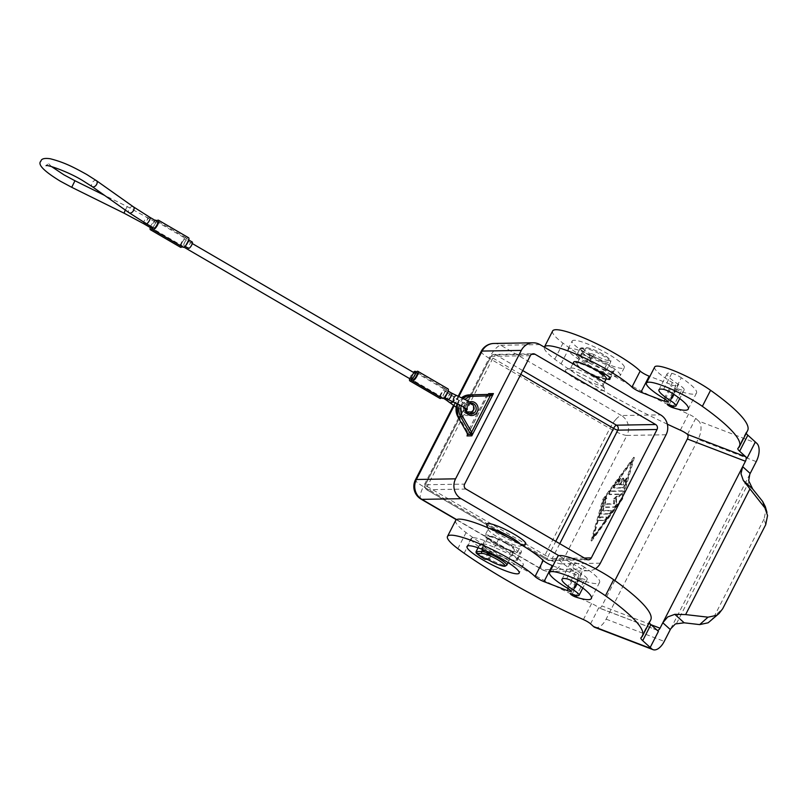 <?xml version="1.0" encoding="UTF-8"?>
<svg xmlns="http://www.w3.org/2000/svg" width="808" height="808" viewBox="0 0 808 808"><rect width="100%" height="100%" fill="white"/><g stroke="black" fill="none" stroke-linecap="round" stroke-linejoin="round"><path stroke-width="0.61" stroke-dasharray="4.04 3.03" d="M416.958 372.912A3.656 1.101 -59.8 0 0 413.848 376.094A3.656 1.101 -59.8 0 0 414.433 372.953A3.656 1.101 -59.8 0 0 411.322 376.134A3.656 1.101 -59.8 0 0 410.747 379.275M157.53 221.776A3.656 1.101 -59.8 0 0 154.429 224.967A3.656 1.101 -59.8 0 0 155.005 221.826A3.656 1.101 -59.8 0 0 151.894 225.008A3.656 1.101 -59.8 0 0 151.318 228.149M444.016 393.668A3.656 1.101 120.2 0 1 447.127 390.486A3.656 1.101 120.2 0 1 446.541 393.627A3.656 1.101 120.2 0 1 443.441 396.809A3.656 1.101 120.2 0 1 444.016 393.668A3.656 1.101 120.2 0 1 440.916 396.849A3.656 1.101 120.2 0 1 441.491 393.708A3.656 1.101 120.2 0 1 444.592 390.527A3.656 1.101 120.2 0 1 444.016 393.668M415.696 372.175A5.494 1.646 120.2 0 1 415.686 372.508L445.854 390.082A5.494 1.646 -59.8 0 0 445.521 388.941A5.494 1.646 -59.8 0 0 445.218 388.87A5.494 1.646 -59.8 0 0 441.087 393.284A5.494 1.646 -59.8 0 0 439.986 398.435M441.572 397.839A5.494 1.646 -59.8 0 0 442.178 397.253L412.019 379.679M448.046 388.901A5.494 1.646 -59.8 0 0 447.743 388.83A5.494 1.646 -59.8 0 0 445.854 390.082M182.063 242.582A3.656 1.101 120.2 0 1 185.173 239.4A3.656 1.101 120.2 0 1 184.588 242.541A3.656 1.101 120.2 0 1 187.698 239.35A3.656 1.101 120.2 0 1 187.123 242.491A3.656 1.101 120.2 0 1 184.012 245.683A3.656 1.101 120.2 0 1 184.588 242.541A3.656 1.101 120.2 0 1 181.487 245.723A3.656 1.101 120.2 0 1 182.063 242.582M192.223 241.986A3.656 1.101 -59.8 0 0 189.112 245.178A3.656 1.101 -59.8 0 0 188.537 248.319M156.267 221.049A5.494 1.646 120.2 0 1 156.257 221.372L186.426 238.946A5.494 1.646 -59.8 0 0 186.093 237.815A5.494 1.646 -59.8 0 0 185.79 237.744A5.494 1.646 -59.8 0 0 181.659 242.158A5.494 1.646 -59.8 0 0 180.568 247.298M182.143 246.713A5.494 1.646 -59.8 0 0 182.749 246.127L152.591 228.553M188.618 237.774A5.494 1.646 -59.8 0 0 188.314 237.703A5.494 1.646 -59.8 0 0 186.426 238.946M150.258 227.533A5.494 1.646 120.2 0 1 155.055 220.342M152.702 227.442A3.656 1.101 -59.8 0 0 154.429 224.967A3.656 1.101 -59.8 0 0 153.843 228.108M182.749 246.127A5.494 1.646 -59.8 0 0 183.093 247.258M412.131 378.568A3.656 1.101 -59.8 0 0 413.848 376.094A3.656 1.101 -59.8 0 0 413.272 379.235M409.686 378.659A5.494 1.646 120.2 0 1 413.373 372.337M442.178 397.253A5.494 1.646 -59.8 0 0 442.521 398.394M663.56 389.375L671.771 373.326A29.28 4.989 -152.9 0 0 667.155 373.761A29.28 4.989 -152.9 0 0 678.528 384.477A14.635 2.495 27.1 0 1 684.214 389.83A14.635 2.495 27.1 0 1 677.326 388.658A3.656 0.626 -152.9 0 0 675.599 388.365A3.656 0.626 -152.9 0 0 677.053 389.729A3.656 0.626 -152.9 0 0 680.397 391.405A3.656 0.626 -152.9 0 0 680.922 391.597A47.581 8.11 -152.9 0 0 696.496 393.011A47.581 8.11 -152.9 0 0 681.316 377.75L673.104 393.809M605.636 369.862A16.099 2.747 27.1 0 1 596.88 366.721A16.099 2.747 27.1 0 1 588.567 362.439L590.638 358.904A15.372 2.626 27.1 0 1 582.255 351.803L580.447 355.338L576.538 355.53A21.957 3.747 -152.9 0 0 585.931 362.105L588.567 362.439A16.099 2.747 27.1 0 1 579.75 355.348A16.099 2.747 27.1 0 1 579.79 355.005A16.099 2.747 27.1 0 1 591.375 357.964L606.485 364.782A7.322 1.252 27.1 0 1 614.272 370.064L613.979 371.205A7.322 1.252 27.1 0 1 613.969 371.246A7.322 1.252 27.1 0 1 612.676 371.337L605.636 369.862L601.526 377.881A16.099 2.747 27.1 0 1 592.779 374.74A16.099 2.747 27.1 0 1 575.69 363.034A16.099 2.747 27.1 0 1 587.264 365.994L594.89 369.438M654.672 367.014A36.602 6.242 -152.9 0 0 663.934 377.094A36.602 6.242 -152.9 0 0 672.387 382.578A7.322 1.252 27.1 0 1 675.932 385.699A7.322 1.252 27.1 0 1 672.408 385.083L649.854 376.437M552.621 330.977A51.237 8.737 -152.9 0 0 556.308 337.572A51.237 8.737 -152.9 0 0 562.984 343.168A109.797 18.725 -152.9 0 0 569.297 347.763A146.399 24.967 -152.9 0 0 688.537 414.11A7.322 1.252 27.1 0 1 695.698 418.362L698.698 421.079L756.813 443.339M667.347 424.19A146.399 24.967 27.1 0 1 561.085 363.822A109.797 18.725 27.1 0 1 554.763 359.227A51.237 8.737 27.1 0 1 548.097 353.621A51.237 8.737 27.1 0 1 544.34 347.167M671.771 373.326A7.322 1.252 27.1 0 1 676.266 374.952A7.322 1.252 27.1 0 1 681.316 377.75M614.878 580.588L601.91 605.929A3.656 1.929 -69 0 1 600.314 607.798A3.656 1.929 -69 0 1 599.102 607.99A3.656 1.929 -69 0 1 598.768 607.778A7.322 1.252 -152.9 0 0 591.607 603.515A146.399 24.967 27.1 0 1 472.367 537.179A109.797 18.725 27.1 0 1 466.054 532.583A51.237 8.737 27.1 0 1 459.378 526.988A51.237 8.737 27.1 0 1 455.692 520.392M552.925 565.852L575.478 574.498A7.322 1.252 -152.9 0 0 579.003 575.114A7.322 1.252 -152.9 0 0 575.458 571.993A36.602 6.242 27.1 0 1 567.004 566.509A36.602 6.242 27.1 0 1 557.742 556.429M499.96 556.136A16.099 2.747 27.1 0 1 491.638 551.854A16.099 2.747 27.1 0 1 482.82 544.764A16.099 2.747 27.1 0 1 482.861 544.42A16.099 2.747 27.1 0 1 494.446 547.38L509.555 554.197A7.322 1.252 27.1 0 1 517.342 559.479L517.049 560.621A7.322 1.252 27.1 0 1 517.039 560.661A7.322 1.252 27.1 0 1 515.746 560.752L508.707 559.277A16.099 2.747 27.1 0 1 499.96 556.136M498.556 539.35A16.099 2.747 -152.9 0 0 486.971 536.391A16.099 2.747 -152.9 0 0 504.061 548.107A16.099 2.747 -152.9 0 0 512.807 551.248L519.857 552.722A7.322 1.252 -152.9 0 0 521.14 552.642A7.322 1.252 -152.9 0 0 521.16 552.591L521.443 551.45A7.322 1.252 -152.9 0 0 513.656 546.178L498.556 539.35L494.446 547.38M566.63 578.791L574.852 562.742A29.28 4.989 -152.9 0 0 570.226 563.176A29.28 4.989 -152.9 0 0 581.598 573.892A14.635 2.495 27.1 0 1 587.285 579.245A14.635 2.495 27.1 0 1 580.396 578.074A3.656 0.626 -152.9 0 0 578.669 577.781A3.656 0.626 -152.9 0 0 580.124 579.144A3.656 0.626 -152.9 0 0 583.467 580.821A3.656 0.626 -152.9 0 0 583.992 581.013A47.581 8.11 -152.9 0 0 599.566 582.427A47.581 8.11 -152.9 0 0 584.386 567.165L576.175 583.225M574.852 562.742A7.322 1.252 27.1 0 1 579.336 564.368A7.322 1.252 27.1 0 1 584.386 567.165M765.721 524.675L764.095 518.989L765.923 509.868L765.348 506.717M594.89 627.382A14.635 7.696 111 0 0 599.718 626.634A14.635 7.696 111 0 0 606.121 619.15L698.122 439.36A14.635 7.696 111 0 0 701.011 428.695A14.635 7.696 111 0 0 698.698 421.079M520.463 544.289A18.301 3.121 27.1 0 1 520.887 545.642A18.301 3.121 27.1 0 1 520.392 546.006A18.301 3.121 27.1 0 1 498.273 537.411A18.301 3.121 27.1 0 1 488.305 529.583A18.301 3.121 27.1 0 1 488.305 528.977A18.301 3.121 27.1 0 1 489.648 528.523M525.19 544.531A21.957 3.747 27.1 0 1 498.657 534.229A21.957 3.747 27.1 0 1 486.689 524.826M485.012 535.391A18.301 3.121 -152.9 0 1 506.172 542.794A18.301 3.121 27.1 0 1 507.626 543.622A18.301 3.121 27.1 0 1 517.595 552.066A18.301 3.121 27.1 0 1 517.474 552.228A18.301 3.121 -152.9 0 1 494.991 543.835A18.301 3.121 -152.9 0 1 485.012 535.391L488.305 528.977M521.332 565.812A29.28 4.989 -152.9 0 0 523.261 565.095A29.28 4.989 -152.9 0 0 503.465 549.42A29.28 4.989 -152.9 0 0 473.064 537.694A29.28 4.989 -152.9 0 0 471.135 538.421A29.28 4.989 -152.9 0 0 490.931 554.096A29.28 4.989 -152.9 0 0 521.332 565.812M481.709 548.289A15.372 2.626 -152.9 0 0 490.082 555.379L491.89 551.844L489.002 551.521A21.957 3.747 -152.9 0 1 479.619 544.945L483.517 544.754L481.709 548.289L483.325 548.258L482.679 549.521M489.88 551.884L486.426 558.621L488.446 558.591L490.092 555.379L490.921 555.712A14.635 2.495 27.1 0 1 490.335 555.369A14.635 2.495 27.1 0 1 482.356 548.622A14.635 2.495 27.1 0 1 483.325 548.258M506.364 543.643A14.635 2.495 27.1 0 1 514.342 550.4A14.635 2.495 27.1 0 1 496.253 543.814A14.635 2.495 27.1 0 1 488.274 537.057A14.635 2.495 27.1 0 1 506.364 543.643M486.426 558.621L484.83 559.197L485.547 558.257L486.426 558.621M580.417 376.892A18.301 3.121 27.1 0 1 570.448 368.448A18.301 3.121 27.1 0 1 570.933 368.094A18.301 3.121 27.1 0 1 593.052 376.68A18.301 3.121 27.1 0 1 603.031 384.517A18.301 3.121 27.1 0 1 603.031 385.123A18.301 3.121 27.1 0 1 580.417 376.892M592.678 379.871A21.957 3.747 -152.9 0 0 566.135 369.569A21.957 3.747 -152.9 0 0 577.508 380.124A21.957 3.747 -152.9 0 0 604.647 389.274A21.957 3.747 -152.9 0 0 592.678 379.871M606.313 378.7A18.301 3.121 27.1 0 1 606.192 378.861A18.301 3.121 27.1 0 1 583.699 370.478A18.301 3.121 27.1 0 1 573.731 362.034M569.994 348.278A29.28 4.989 -152.9 0 0 568.064 349.006A29.28 4.989 -152.9 0 0 587.86 364.681A29.28 4.989 -152.9 0 0 618.261 376.397A29.28 4.989 -152.9 0 0 620.19 375.68A29.28 4.989 -152.9 0 0 600.395 360.004A29.28 4.989 -152.9 0 0 569.994 348.278M574.104 340.259A29.28 4.989 -152.9 0 0 572.175 340.976A29.28 4.989 -152.9 0 0 591.971 356.651A29.28 4.989 -152.9 0 0 622.372 368.377A29.28 4.989 -152.9 0 0 624.301 367.65A29.28 4.989 -152.9 0 0 604.505 351.975A29.28 4.989 -152.9 0 0 574.104 340.259M583.871 351.783L585.517 348.571A14.635 2.495 27.1 0 1 602.637 355.51A14.635 2.495 27.1 0 1 610.616 362.267A14.635 2.495 27.1 0 1 593.102 356.015L591.466 359.227A14.635 2.495 27.1 0 1 590.88 358.893A14.635 2.495 27.1 0 1 582.901 352.136A14.635 2.495 27.1 0 1 583.871 351.783L582.255 351.803M584.972 370.448A14.635 2.495 27.1 0 1 576.993 363.701A14.635 2.495 27.1 0 1 595.072 370.286A14.635 2.495 27.1 0 1 603.051 377.033A14.635 2.495 27.1 0 1 584.972 370.448M591.466 359.227L590.638 358.904L592.274 355.692A1.464 1.374 89 0 0 591.729 353.702L594.213 354.692A13.181 2.252 -152.9 0 0 609.202 360.641A13.181 2.252 -152.9 0 0 602.788 354.237A13.181 2.252 -152.9 0 0 587.376 347.985A1.464 1.374 89 0 0 585.517 348.571L579.972 348.662L581.952 348.076A20.493 3.495 -152.9 0 0 589.971 353.732L591.729 353.702M594.213 354.692L593.102 356.015L590.254 355.722L589.971 353.732L589.375 355.358A21.957 3.747 27.1 0 1 579.992 348.783L581.952 348.076L580.831 347.965L587.376 347.985M467.499 435.108L488.325 394.415L486.406 395.92L468.963 396.344A13.181 12.362 89 0 0 458.409 403.192A13.181 12.362 89 0 0 458.722 416.362L467.822 432.25L467.802 434.411M486.881 394.445A1.464 0.505 -91.4 0 0 486.537 394.88A1.464 0.505 -91.4 0 0 486.406 395.92L467.075 432.866M467.973 433.341A1.464 0.838 -20.3 0 0 467.62 433.916M488.325 394.415A1.464 1.071 -91.5 0 0 487.325 395.536M580.447 355.338A15.372 2.626 -152.9 0 0 588.82 362.428M746.218 433.33A18.523 3.161 27.1 0 1 746.067 432.391A18.523 3.161 27.1 0 1 746.249 432.179A146.399 24.967 -152.9 0 0 747.622 430.583M755.339 441.986L747.107 458.035M606.232 378.871L601.526 377.881M479.619 544.945L476.013 552.47M622.524 487.648L613.787 487.8A1.828 0.545 120.2 0 1 613.686 487.769A1.828 0.545 120.2 0 1 614.464 485.396L619.211 478.952A1.828 0.545 120.2 0 1 620.271 478.164A1.828 0.545 120.2 0 1 619.484 480.538L616.514 484.568L619.17 484.517L621.635 479.71A1.828 0.545 120.2 0 1 623.18 478.114A1.828 0.545 120.2 0 1 622.897 479.689L620.433 484.497L623.079 484.457L624.22 480.457A1.828 0.545 120.2 0 1 625.129 478.73A1.828 0.545 120.2 0 1 626.099 478.063A1.828 0.545 120.2 0 1 626.139 478.831L624.311 485.234A1.828 0.545 120.2 0 1 622.524 487.648L623.13 488.002A1.828 0.545 -59.8 0 0 624.907 485.588L626.735 479.184A1.828 0.545 -59.8 0 0 626.705 478.417A1.828 0.545 -59.8 0 0 625.735 479.083A1.828 0.545 -59.8 0 0 624.826 480.81L623.685 484.81L621.029 484.851L623.493 480.033A1.828 0.545 -59.8 0 0 623.786 478.467A1.828 0.545 -59.8 0 0 622.231 480.053L619.766 484.871L617.12 484.921L620.09 480.891A1.828 0.545 -59.8 0 0 620.867 478.518A1.828 0.545 -59.8 0 0 619.817 479.306L615.07 485.749A1.828 0.545 -59.8 0 0 614.282 488.123A1.828 0.545 -59.8 0 0 614.383 488.143L623.13 488.002M617.12 484.921L616.514 484.568M619.766 484.871L619.17 484.517M621.029 484.851L620.433 484.497M623.685 484.81L623.079 484.457M605.01 520.453A1.828 0.545 -59.8 0 0 606.384 518.978A1.828 0.545 -59.8 0 0 606.747 517.261A1.828 0.545 -59.8 0 0 606.646 517.241L600.97 517.332A1.828 0.545 -59.8 0 0 599.587 518.807A1.828 0.545 -59.8 0 0 599.223 520.524A1.828 0.545 -59.8 0 0 599.324 520.544L605.01 520.453L598.718 520.19A1.828 0.545 120.2 0 1 598.617 520.17A1.828 0.545 120.2 0 1 598.991 518.453A1.828 0.545 120.2 0 1 600.364 516.989L606.05 516.888A1.828 0.545 120.2 0 1 606.151 516.908A1.828 0.545 120.2 0 1 605.778 518.625A1.828 0.545 120.2 0 1 604.404 520.1M592.688 537.482L603.657 499.102L632.119 460.439L621.15 498.809L592.688 537.482L593.294 537.835L604.263 499.455L603.657 499.102M604.263 499.455L632.725 460.782L632.119 460.439M632.725 460.782L621.756 499.162L621.15 498.809M621.756 499.162L593.294 537.835M591.052 540.693L602.93 499.122L633.765 457.227L621.877 498.799L591.052 540.693L591.648 541.047L622.483 499.152L634.361 457.57L603.536 499.465L591.648 541.047M603.536 499.465L602.93 499.122M634.361 457.57L633.765 457.227M622.483 499.152L621.877 498.799M609.151 513.656L600.546 513.797A1.828 0.545 120.2 0 1 600.445 513.777A1.828 0.545 120.2 0 1 600.415 513.009L604.162 499.889A1.828 0.545 120.2 0 1 605.071 498.162A1.828 0.545 120.2 0 1 606.04 497.496A1.828 0.545 120.2 0 1 606.071 498.273L602.556 510.585L610.787 510.444A1.828 0.545 120.2 0 1 610.888 510.464A1.828 0.545 120.2 0 1 610.525 512.181A1.828 0.545 120.2 0 1 609.151 513.656L609.747 514.009A1.828 0.545 -59.8 0 0 611.131 512.535A1.828 0.545 -59.8 0 0 611.494 510.818A1.828 0.545 -59.8 0 0 611.393 510.797L603.162 510.929L606.677 498.617A1.828 0.545 -59.8 0 0 606.636 497.849A1.828 0.545 -59.8 0 0 605.677 498.516A1.828 0.545 -59.8 0 0 604.758 500.243L601.011 513.353A1.828 0.545 -59.8 0 0 601.051 514.13A1.828 0.545 -59.8 0 0 601.152 514.151L609.747 514.009M603.162 510.929L602.556 510.585M613.666 498.94L618.746 494.082L609.04 494.244A1.828 0.545 120.2 0 1 608.939 494.213A1.828 0.545 120.2 0 1 609.303 492.506A1.828 0.545 120.2 0 1 610.686 491.032L622.342 490.83A1.828 0.545 120.2 0 1 622.443 490.86A1.828 0.545 120.2 0 1 622.322 492.072A1.828 0.545 120.2 0 1 621.231 493.728L615.827 498.9L615.989 503.97A1.828 0.545 120.2 0 1 615.302 505.768A1.828 0.545 120.2 0 1 614.13 506.889L605.455 507.03A1.828 0.545 120.2 0 1 605.354 507.01A1.828 0.545 120.2 0 1 605.717 505.293A1.828 0.545 120.2 0 1 607.101 503.818L613.817 503.707L613.666 498.94L614.272 499.283L614.423 504.061L607.707 504.172A1.828 0.545 -59.8 0 0 606.323 505.646A1.828 0.545 -59.8 0 0 605.96 507.363A1.828 0.545 -59.8 0 0 606.061 507.384L614.736 507.242A1.828 0.545 -59.8 0 0 615.898 506.121A1.828 0.545 -59.8 0 0 616.585 504.323L616.423 499.253L621.827 494.082A1.828 0.545 -59.8 0 0 622.928 492.425A1.828 0.545 -59.8 0 0 623.049 491.214A1.828 0.545 -59.8 0 0 622.948 491.183L611.282 491.385A1.828 0.545 -59.8 0 0 609.909 492.85A1.828 0.545 -59.8 0 0 609.545 494.567A1.828 0.545 -59.8 0 0 609.646 494.597L619.352 494.425L614.272 499.283M619.352 494.425L618.746 494.082M616.423 499.253L615.827 498.9M614.423 504.061L613.817 503.707M595.395 568.701A14.635 13.736 -91 0 1 588.547 570.791A14.635 13.736 -91 0 1 581.73 568.994L558.884 555.682M658.409 631.401L656.894 630.038A3.656 1.929 111 0 0 656.995 630.119M650.692 619.999A146.399 24.967 27.1 0 1 649.319 621.594A18.523 3.161 -152.9 0 0 649.137 621.807A18.523 3.161 -152.9 0 0 649.289 622.746M650.177 647.45L658.389 631.391M764.095 518.989L714.373 616.15L722.705 608.727M710.687 620.948L714.373 616.15M491.89 551.844A15.372 2.626 27.1 0 1 483.517 544.754M451.652 393.122A3.656 1.101 -59.8 0 0 448.541 396.304A3.656 1.101 120.2 0 1 446.824 398.778M456.904 395.647A3.656 2.091 -69.8 0 1 457.298 400.495A3.656 2.091 -69.8 0 1 454.379 402.515M448.157 401.344L448.198 401.394A3.656 3.404 143.3 0 1 447.925 397.758A3.656 3.404 143.3 0 1 454.025 396.97A3.656 3.404 143.3 0 1 453.015 401.97M445.44 399.485A3.656 1.101 120.2 0 1 446.016 396.344A3.656 1.101 120.2 0 1 449.117 393.163A3.656 1.101 120.2 0 1 448.541 396.304A3.656 1.101 -59.8 0 0 447.965 399.445M143.773 223.755A3.656 1.101 120.2 0 1 144.359 220.614A3.656 1.101 120.2 0 1 147.46 217.433A3.656 1.101 120.2 0 1 146.884 220.574A3.656 1.101 -59.8 0 0 146.309 223.715M124.048 213.171L127.29 206.606L125.26 210.04M96.475 180.689A3.656 2.323 -54.7 0 0 92.041 183.022A3.656 2.323 -54.7 0 0 92.243 186.658M71.72 187.304L74.962 180.75M133.371 206.808A3.656 2.323 -54.7 0 0 128.937 209.141A3.656 2.323 -54.7 0 0 129.139 212.777M149.985 217.392A3.656 1.101 -59.8 0 0 146.884 220.574A3.656 1.101 120.2 0 1 145.167 223.048M680.922 391.597L673.508 406.071M664.176 398.637L672.387 382.578M554.763 359.227L562.984 343.168M583.992 581.013L576.579 595.486M606.121 619.15L664.237 641.411M651.086 624.756L601.91 605.929M421.099 499.162A14.635 4.393 120.2 0 1 420.251 495.658A14.635 4.393 120.2 0 1 423.412 486.598L544.077 556.894A14.635 4.393 -59.8 0 0 540.905 565.943A14.635 4.393 -59.8 0 0 541.764 569.458A14.635 4.393 -59.8 0 0 542.562 569.65L456.601 519.574M481.154 351.43A14.635 2.495 -152.9 0 0 482.073 353.187A14.635 2.495 -152.9 0 0 489.123 358.186L423.412 486.598A14.635 2.495 27.1 0 1 416.362 481.608A14.635 2.495 27.1 0 1 415.433 479.841M615.918 419.372A14.635 4.393 -59.8 0 0 609.788 428.472L489.123 358.186A14.635 4.393 120.2 0 1 495.254 349.076A14.635 4.393 120.2 0 1 500.758 345.258L621.413 415.544A14.635 4.393 -59.8 0 0 615.918 419.372M554.086 561.843A14.635 2.495 27.1 0 1 544.077 556.894L609.788 428.472A14.635 2.495 -152.9 0 0 619.807 433.421A14.635 2.495 -152.9 0 0 626.907 435.421L561.196 563.832A14.635 2.495 27.1 0 1 554.086 561.843M559.762 543.693L552.147 558.56A3.656 0.626 27.1 0 1 550.369 558.065A3.656 0.626 27.1 0 1 547.864 556.833L555.783 541.37M520.786 374.356L492.92 358.116A3.656 1.101 120.2 0 1 494.446 355.843A3.656 1.101 120.2 0 1 495.829 354.884L522.726 370.559M530.341 355.682L491.163 356.338A3.656 0.626 -152.9 0 0 490.921 356.429A3.656 0.626 -152.9 0 0 491.153 356.873A3.656 0.626 -152.9 0 0 492.92 358.116L427.2 486.537A3.656 0.626 27.1 0 1 425.442 485.285A3.656 0.626 27.1 0 1 425.21 484.851A3.656 0.626 27.1 0 1 425.452 484.76L491.163 356.338A3.656 3.434 -91 0 1 495.829 354.884L531.603 354.288M465.994 489.062L426.826 489.729A3.656 1.101 120.2 0 1 426.624 489.678A3.656 1.101 120.2 0 1 426.412 488.8A3.656 1.101 120.2 0 1 427.2 486.537L547.864 556.833A3.656 1.101 -59.8 0 0 547.077 559.096A3.656 1.101 -59.8 0 0 547.289 559.974A3.656 1.101 -59.8 0 0 547.491 560.015L426.826 489.729A3.656 3.434 -91 0 1 425.452 484.76L464.62 484.103M487.264 559.348L487.194 559.348A1.464 1.374 89 0 0 488.446 558.591L489.274 558.914A14.635 2.495 -152.9 0 0 506.788 565.166M490.921 555.712L488.951 560.096M476.114 551.632L476.164 551.682A21.957 3.747 -152.9 0 0 485.547 558.257L489.002 551.521M576.528 355.409L579.992 348.783L576.538 355.53M585.931 362.105L589.375 355.358L590.254 355.722L586.8 362.469M472.922 410.989A5.494 5.151 89 0 0 468.175 403.142A5.494 5.151 89 0 0 463.741 405.99A5.494 5.151 89 0 0 469.761 413.888L471.145 414.07A5.494 5.151 -91 0 1 466.519 405.949A5.494 5.151 -91 0 1 470.761 403.101M462.035 405.303A6.959 6.525 -91 0 1 470.882 402.536A6.959 6.525 -91 0 1 473.498 411.979A6.959 6.525 -91 0 1 464.64 414.736A6.959 6.525 -91 0 1 462.035 405.303M469.307 402.041A6.959 6.525 89 0 0 465.044 407.989M469.428 394.87A1.464 0.505 -91.4 0 0 469.084 395.304A1.464 0.505 -91.4 0 0 468.963 396.344M457.166 403.657A14.635 13.736 -91 0 1 457.712 402.475A14.635 13.736 -91 0 1 461.661 397.677M457.974 416.979L458.722 416.362M461.206 405.677A13.181 12.362 -91 0 1 462.206 403.121A13.181 12.362 -91 0 1 465.024 399.415M463.388 398.536A14.635 13.736 89 0 0 460.489 402.435A14.635 13.736 89 0 0 459.53 404.788M488.244 394.415L467.67 434.633M454.015 405.99L458.904 396.435M478.073 547.804L479.599 544.824M614.383 488.143L613.787 487.8M615.07 485.749L614.464 485.396M619.817 479.306L619.211 478.952M620.09 480.891L619.484 480.538M622.231 480.053L621.635 479.71M623.493 480.033L622.897 479.689M624.826 480.81L624.22 480.457M626.735 479.184L626.139 478.831M624.907 485.588L624.311 485.234M606.646 517.241L606.05 516.888M599.324 520.544L598.718 520.19M600.97 517.332L600.364 516.989M601.152 514.151L600.546 513.797M601.011 513.353L600.415 513.009M604.758 500.243L604.162 499.889M606.677 498.617L606.071 498.273M611.393 510.797L610.787 510.444M609.646 494.597L609.04 494.244M611.282 491.385L610.686 491.032M622.948 491.183L622.342 490.83M621.827 494.082L621.231 493.728M616.585 504.323L615.989 503.97M614.736 507.242L614.13 506.889M606.061 507.384L605.455 507.03M607.707 504.172L607.101 503.818M666.085 434.765L626.907 435.421A14.635 13.736 -91 0 0 621.413 415.544L660.59 414.888M600.364 563.176L561.196 563.832A14.635 13.736 -91 0 1 549.379 571.448A14.635 13.736 -91 0 1 542.562 569.65L581.73 568.994M584.366 558.025L552.147 558.56A3.656 3.434 -91 0 1 547.491 560.015L586.659 559.358M493.93 343.461A14.635 13.736 -91 0 1 500.758 345.258L539.926 344.592M590.557 623.827L598.768 607.778L656.894 630.038M756.237 461.62L698.122 439.36M670.721 628.786L749.794 474.266M676.569 623.423L748.945 481.992M576.66 583.548L581.598 573.892M572.175 594.133L580.396 578.074M517.049 560.621L521.16 552.591M515.746 560.752L519.857 552.722M517.342 559.479L521.443 551.45M509.555 554.197L513.656 546.178M508.707 559.277L512.807 551.248M575.478 574.498L568.226 588.668M575.458 571.993L567.246 588.052M649.319 621.594L641.097 637.653M591.607 603.515L583.396 619.574M472.367 537.179L464.156 553.227M466.054 532.583L457.833 548.642M673.589 394.132L678.528 384.477M665.156 399.253L672.408 385.083M561.085 363.822L569.297 347.763M680.326 430.159L688.537 414.11M687.487 434.411L695.698 418.362M738.027 448.238L746.249 432.179M614.272 370.064L610.161 378.094M609.858 379.275L613.969 371.246L609.878 379.225M606.485 364.782L602.374 372.811M591.375 357.964L587.264 365.994M612.676 371.337L609.656 377.235M669.105 404.717L677.326 388.658M467.014 411.878L456.116 407.212M467.125 406.666L469.63 404.949C466.994 404.424 463.327 402.849 458.661 400.233L444.592 390.527M155.005 221.826L127.29 206.606L104.535 195.364M51.56 166.599L47.611 162.681L47.42 164.478L46.076 165.68M447.127 390.486L448.188 391.102M445.521 388.941L416.292 371.922M192.294 243.541L185.173 239.4M187.698 239.35L188.759 239.976M186.093 237.815L156.873 220.796M184.012 245.683L185.072 246.299M183.961 247.167L181.487 245.723M443.39 398.294L440.916 396.849M443.441 396.809L444.501 397.425M482.861 544.42L486.971 536.391M520.392 546.006L522.332 545.41M517.595 552.066L520.887 545.642M523.261 565.095L519.16 573.125M508.101 562.6L514.342 550.4M570.933 368.094L566.135 369.569M572.842 363.772L570.448 368.448M568.064 349.006L572.175 340.976M576.478 355.419L579.932 348.682L581.215 347.905L586.699 347.814C588.456 347.47 597.607 350.955 602.869 354.257C614.332 361.772 610.03 360.924 610.616 362.267L604.647 373.922M582.901 352.136L576.993 363.701M472.7 411.302C474.326 407.141 472.821 404.414 468.175 403.142L470.953 403.091L466.62 405.909L465.984 408.666M457.096 403.626L461.631 397.667M603.051 377.033L603.909 375.366M624.301 367.65L620.19 375.68M603.031 385.123L604.515 382.224M604.647 389.274L603.031 384.517M479.548 544.834L478.043 547.784M482.356 548.622L488.274 537.057M471.135 538.421L467.024 546.44M488.305 529.583L487.648 527.664M614.282 488.123L613.686 487.769M620.867 478.518L620.271 478.164M623.786 478.467L623.18 478.114M626.705 478.417L626.099 478.063M606.747 517.261L606.151 516.908M599.223 520.524L598.617 520.17M601.051 514.13L600.445 513.777M606.636 497.849L606.04 497.496M611.494 510.818L610.888 510.464M609.545 494.567L608.939 494.213M623.049 491.214L622.443 490.86M605.96 507.363L605.354 507.01M588.365 559.813L549.188 560.469A3.656 3.656 0 0 1 547.289 559.974L426.624 489.678A3.656 3.656 0 0 1 425.21 484.851L490.921 356.429A3.656 3.656 0 0 1 494.122 354.439L533.29 353.783M458.257 396.162L453.419 405.616M456.358 519.706L541.764 569.458A14.635 14.635 0 0 0 549.379 571.448L588.547 570.791M657.227 630.24L599.102 607.99M570.226 563.176L562.014 579.225M599.566 582.427L591.355 598.476M578.669 577.781L570.458 593.84M587.285 579.245L582.82 587.971M517.039 560.661L521.14 552.642M579.003 575.114L570.781 591.163M649.137 621.807L640.926 637.855M667.155 373.761L658.944 389.81M746.067 432.391L737.856 448.44M675.932 385.699L667.711 401.748M579.79 355.005L575.69 363.034M675.599 388.365L667.388 404.424M684.214 389.83L679.75 398.556M696.496 393.011L688.285 409.06"/><path stroke-width="1.21" d="M412.343 375.215A3.656 1.101 120.2 0 1 415.453 372.034A3.656 1.101 120.2 0 1 414.868 375.175A3.656 1.101 120.2 0 1 411.767 378.356A3.656 1.101 120.2 0 1 412.343 375.215M411.767 378.356L413.272 379.235A3.656 1.101 -59.8 0 0 416.383 376.053A3.656 1.101 -59.8 0 0 416.958 372.912L415.453 372.034M156.954 224.927A3.656 1.101 -59.8 0 0 157.53 221.776L149.985 217.392A3.656 1.101 -59.8 0 1 149.409 220.534A3.656 1.101 -59.8 0 1 146.309 223.715L153.843 228.108A3.656 1.101 -59.8 0 0 156.954 224.927M413.373 372.337A5.494 1.646 120.2 0 1 415.049 371.296A5.494 1.646 120.2 0 1 415.352 371.377A5.494 1.646 120.2 0 1 415.696 372.175M415.898 372.296A5.494 1.646 120.2 0 1 417.574 371.256A5.494 1.646 120.2 0 1 417.877 371.326A5.494 1.646 120.2 0 1 416.787 376.478A5.494 1.646 120.2 0 1 412.656 380.891A5.494 1.646 120.2 0 1 412.353 380.821A5.494 1.646 120.2 0 1 412.019 379.679A5.494 1.646 120.2 0 1 410.121 380.932A5.494 1.646 120.2 0 1 409.828 380.861L439.986 398.435A5.494 1.646 -59.8 0 0 440.289 398.506A5.494 1.646 -59.8 0 0 441.572 397.839M412.353 380.821L442.521 398.394A5.494 1.646 -59.8 0 0 442.814 398.465A5.494 1.646 -59.8 0 0 446.945 394.051A5.494 1.646 -59.8 0 0 448.046 388.901L417.877 371.326M185.072 246.299L188.537 248.319A3.656 1.101 -59.8 0 0 191.648 245.127A3.656 1.101 -59.8 0 0 192.223 241.986L188.759 239.976M155.055 220.342A5.494 1.646 120.2 0 1 155.621 220.17A5.494 1.646 120.2 0 1 155.924 220.241A5.494 1.646 120.2 0 1 156.267 221.049M156.469 221.16A5.494 1.646 120.2 0 1 158.156 220.129A5.494 1.646 120.2 0 1 158.449 220.2A5.494 1.646 120.2 0 1 157.358 225.341A5.494 1.646 120.2 0 1 153.227 229.755A5.494 1.646 120.2 0 1 152.924 229.684A5.494 1.646 120.2 0 1 152.591 228.553A5.494 1.646 120.2 0 1 150.692 229.805A5.494 1.646 120.2 0 1 150.399 229.724L180.568 247.298A5.494 1.646 -59.8 0 0 180.861 247.379A5.494 1.646 -59.8 0 0 182.143 246.713M152.924 229.684L183.093 247.258A5.494 1.646 -59.8 0 0 183.386 247.329A5.494 1.646 -59.8 0 0 187.517 242.915A5.494 1.646 -59.8 0 0 188.618 237.774L158.449 220.2M150.399 229.724A5.494 1.646 120.2 0 1 150.258 227.533M145.167 223.048A3.656 1.101 120.2 0 1 143.773 223.755L151.318 228.149A3.656 1.101 -59.8 0 0 152.702 227.442M183.961 247.167L410.747 379.275A3.656 1.101 -59.8 0 0 412.131 378.568M409.828 380.861A5.494 1.646 120.2 0 1 409.686 378.659M672.7 407.646A3.656 0.626 27.1 0 1 672.175 407.464A3.656 0.626 27.1 0 1 668.842 405.778A3.656 0.626 27.1 0 1 667.388 404.424A3.656 0.626 27.1 0 1 669.105 404.717A14.635 2.495 -152.9 0 0 675.993 405.889A14.635 2.495 -152.9 0 0 670.317 400.526A29.28 4.989 27.1 0 1 658.944 389.81A29.28 4.989 27.1 0 1 663.56 389.375A7.322 1.252 -152.9 0 1 668.054 391.001A7.322 1.252 -152.9 0 1 673.104 393.809A47.581 8.11 27.1 0 1 688.285 409.06A47.581 8.11 27.1 0 1 672.7 407.646L673.508 406.071M544.34 347.167A51.237 8.737 27.1 0 1 544.41 347.026A51.237 8.737 27.1 0 1 582.578 357.045A51.237 8.737 27.1 0 1 631.947 387.113A7.322 1.252 -152.9 0 0 640.936 392.223L664.196 401.132A7.322 1.252 -152.9 0 0 667.711 401.748A7.322 1.252 -152.9 0 0 664.176 398.637A36.602 6.242 27.1 0 1 655.722 393.142A36.602 6.242 27.1 0 1 646.461 383.073A36.602 6.242 27.1 0 1 667.984 387.719A36.602 6.242 27.1 0 1 702.364 406.343A146.399 24.967 27.1 0 1 739.411 446.632A146.399 24.967 27.1 0 1 738.027 448.238A18.523 3.161 -152.9 0 0 737.856 448.44A18.523 3.161 -152.9 0 0 739.633 451.238L747.127 458.045L755.339 441.986L747.844 435.189A18.523 3.161 27.1 0 1 746.218 433.33M535.027 576.528A51.237 8.737 -152.9 0 0 485.659 546.46A51.237 8.737 -152.9 0 0 447.481 536.441A51.237 8.737 -152.9 0 0 451.167 543.037A51.237 8.737 -152.9 0 0 457.833 548.642A109.797 18.725 -152.9 0 0 464.156 553.227A146.399 24.967 -152.9 0 0 583.396 619.574A7.322 1.252 27.1 0 1 590.557 623.827L593.557 626.553A14.635 7.696 111 0 0 594.89 627.382L653.005 649.642A14.635 7.696 -69 0 1 651.672 648.804L642.703 640.653A18.523 3.161 27.1 0 1 640.926 637.855A18.523 3.161 27.1 0 1 641.097 637.653A146.399 24.967 -152.9 0 0 642.481 636.048A146.399 24.967 -152.9 0 0 605.434 595.759A36.602 6.242 -152.9 0 0 571.054 577.134A36.602 6.242 -152.9 0 0 549.531 572.488A36.602 6.242 -152.9 0 0 558.793 582.558A36.602 6.242 -152.9 0 0 567.246 588.052A7.322 1.252 27.1 0 1 570.781 591.163A7.322 1.252 27.1 0 1 567.266 590.547L544.006 581.639A7.322 1.252 27.1 0 1 535.027 576.528L543.239 560.479A7.322 1.252 -152.9 0 0 552.228 565.59L552.925 565.852M447.481 536.441L455.692 520.392A51.237 8.737 27.1 0 1 493.87 530.412A51.237 8.737 27.1 0 1 543.239 560.479M549.531 572.488L557.742 556.429A36.602 6.242 27.1 0 1 579.265 561.075A36.602 6.242 27.1 0 1 613.646 579.71A146.399 24.967 27.1 0 1 650.692 619.999L642.481 636.048M575.771 597.062A3.656 0.626 27.1 0 1 575.256 596.88A3.656 0.626 27.1 0 1 571.913 595.193A3.656 0.626 27.1 0 1 570.458 593.84A3.656 0.626 27.1 0 1 572.175 594.133A14.635 2.495 -152.9 0 0 579.063 595.304A14.635 2.495 -152.9 0 0 573.387 589.941A29.28 4.989 27.1 0 1 562.014 579.225A29.28 4.989 27.1 0 1 566.63 578.791A7.322 1.252 -152.9 0 1 571.125 580.417A7.322 1.252 -152.9 0 1 576.175 583.225A47.581 8.11 27.1 0 1 591.355 598.476A47.581 8.11 27.1 0 1 575.771 597.062L576.579 595.486M766.974 512.403L765.348 506.717L762.681 501.495L767.55 515.544L765.721 524.675L722.705 608.727L719.019 613.525L716.464 615.373L708.01 617.181L699.678 624.604L684.174 622.806L674.821 614.322L667.691 616.969L662.812 622.756L742.683 466.671L740.986 473.72L743.32 480.477L752.662 488.961L748.673 480.689L749.794 474.266A14.635 12.201 132.2 0 1 750.178 473.468L742.683 466.671L745.461 461.247A3.656 1.929 111 0 0 746.188 458.57A3.656 1.929 111 0 0 745.602 456.671L747.127 458.045M656.995 630.119A3.656 1.929 111 0 0 657.227 630.24A3.656 1.929 111 0 0 658.429 630.058A3.656 1.929 111 0 0 660.035 628.19L662.812 622.756L670.307 629.553A14.635 12.201 132.2 0 1 670.721 628.786L675.377 623.938L684.174 622.806M699.678 624.604L708.131 622.796L719.019 613.525M670.307 629.553L664.237 641.411A14.635 7.696 -69 0 1 657.833 648.895A14.635 7.696 -69 0 1 653.005 649.642M755.339 441.996L756.813 443.339A14.635 7.696 -69 0 1 759.126 450.945A14.635 7.696 -69 0 1 756.237 461.62L750.178 473.468M745.602 456.671L687.487 434.411A3.656 1.929 -69 0 1 688.062 436.32A3.656 1.929 -69 0 1 687.345 438.986L614.878 580.588M489.648 528.523A18.301 3.121 27.1 0 1 510.909 537.199A18.301 3.121 27.1 0 1 520.463 544.289M487.648 527.664L486.689 524.826A21.957 3.747 27.1 0 1 513.817 533.967A21.957 3.747 27.1 0 1 525.19 544.531L522.332 545.41M468.963 545.723A29.28 4.989 27.1 0 1 499.364 557.449A29.28 4.989 27.1 0 1 519.16 573.125A29.28 4.989 27.1 0 1 517.221 573.842A29.28 4.989 27.1 0 1 486.83 562.115A29.28 4.989 27.1 0 1 467.024 546.44A29.28 4.989 27.1 0 1 468.963 545.723M489.062 560.156L486.588 559.166A1.464 1.374 89 0 0 487.184 559.348L489.002 560.146C493.88 563.065 501.95 566.489 504.97 566.267L506.788 565.166A14.635 2.495 -152.9 0 0 498.809 558.409A14.635 2.495 -152.9 0 0 481.679 551.47L476.144 551.561L476.074 552.672L476.811 553.551L482.235 553.46A13.181 2.252 27.1 0 1 497.647 559.702A13.181 2.252 27.1 0 1 504.061 566.105A13.181 2.252 27.1 0 1 489.062 560.156L488.951 560.096M572.842 363.772L573.731 362.034A18.301 3.121 27.1 0 1 594.89 369.438A18.301 3.121 27.1 0 1 596.344 370.256A18.301 3.121 27.1 0 1 606.313 378.7L604.515 382.224M467.802 434.411L467.004 435.926L467.842 434.451L470.892 434.401L471.801 435.845L471.609 432.189L462.509 416.302A13.181 12.362 -91 0 1 461.206 405.677M459.53 404.788A14.635 13.736 89 0 0 460.833 417.069L469.933 432.957L471.609 432.189L490.204 395.859L493.425 393.587L491.385 394.365L472.215 394.829A1.464 0.505 88.6 0 1 472.579 395.243A1.464 0.505 88.6 0 1 472.751 396.284L490.204 395.859A1.464 0.505 -91.4 0 0 490.032 394.819A1.464 0.505 -91.4 0 0 489.658 394.405M461.661 397.677A14.635 13.736 -91 0 1 469.438 394.87L488.335 394.415L488.628 393.668L488.325 394.415A1.464 1.071 -91.5 0 0 488.325 394.415L491.385 394.365L491.254 395.466M469.933 432.957L470.892 434.401L471.902 433.28M467.075 432.866L458.055 417.11A14.635 13.736 -91 0 1 457.166 403.657M467.62 433.916A1.464 0.838 -20.3 0 0 467.64 434.189A1.464 0.838 -20.3 0 0 467.842 434.451L467.155 432.997M467.499 435.108L467.054 432.967L457.974 416.979M558.884 555.682L461.065 498.698A14.635 13.736 -91 0 1 455.571 478.831L521.291 350.409A14.635 13.736 -91 0 1 533.108 342.804A14.635 13.736 -91 0 1 539.926 344.592L660.59 414.888A14.635 13.736 -91 0 1 666.085 434.765L600.364 563.176A14.635 13.736 -91 0 1 595.395 568.701M649.854 376.437L649.157 376.174A7.322 1.252 27.1 0 1 640.168 371.064A51.237 8.737 -152.9 0 0 590.8 340.996A51.237 8.737 -152.9 0 0 552.621 330.977L544.41 347.026M739.411 446.632L747.622 430.583A146.399 24.967 -152.9 0 0 710.575 390.294A36.602 6.242 -152.9 0 0 676.195 371.66A36.602 6.242 -152.9 0 0 654.672 367.014L646.461 383.073M687.487 434.411A7.322 1.252 -152.9 0 0 680.326 430.159A146.399 24.967 27.1 0 1 667.347 424.19M594.89 369.438L602.374 372.811A7.322 1.252 27.1 0 1 610.161 378.094L609.878 379.225A7.322 1.252 27.1 0 1 609.858 379.275A7.322 1.252 27.1 0 1 608.565 379.356L606.232 378.871M484.881 559.237L484.83 559.197A20.493 3.495 27.1 0 1 476.811 553.551L476.164 551.682M487.264 559.348L484.851 559.237L476.811 553.551M534.997 354.227L655.662 424.523A3.656 3.434 -91 0 1 657.035 429.492L591.315 557.904A3.656 3.434 -91 0 1 586.659 559.358L465.994 489.062A3.656 3.434 -91 0 1 464.62 484.103L530.341 355.682A3.656 3.434 -91 0 1 534.997 354.227L531.603 354.288M649.289 622.746A18.523 3.161 -152.9 0 0 650.915 624.604L658.409 631.401L650.198 647.46M752.662 488.961L762.681 501.495M764.307 507.182L743.32 480.477M674.821 614.322L685.628 614.585L708.01 617.181M444.501 397.425L447.965 399.445A3.656 1.101 -59.8 0 0 451.066 396.263A3.656 1.101 -59.8 0 0 451.652 393.122L456.904 395.647A3.656 2.091 -69.8 0 0 453.985 397.657A3.656 2.091 -69.8 0 0 454.379 402.515L462.56 406.434L467.196 409.707L467.125 406.666M453.015 401.97A3.656 3.404 143.3 0 1 448.198 401.394M46.076 165.68C46.167 164.216 68.013 171.458 83.012 180.78L92.243 186.658A3.656 2.323 -54.7 0 0 96.677 184.325A3.656 2.323 -54.7 0 0 96.475 180.689L133.371 206.808L149.985 217.392M104.535 195.364L74.962 180.75L71.72 187.304L60.277 181.164C43.773 171.064 37.32 164.388 40.905 161.146C41.39 158.732 44.501 157.934 50.227 158.752C65.256 162.57 74.78 167.933 86.698 174.457L96.475 180.689M146.309 223.715L129.139 212.777A3.656 2.323 -54.7 0 0 133.572 210.444A3.656 2.323 -54.7 0 0 133.371 206.808M446.824 398.778A3.656 1.101 120.2 0 1 445.44 399.485L443.39 398.294M125.26 210.04L124.048 213.171L71.72 187.304M613.646 579.71L605.434 595.759M687.345 438.986L745.461 461.247M660.035 628.19L651.086 624.756M555.783 541.37L613.585 428.412A3.656 0.626 -152.9 0 0 616.08 429.644A3.656 0.626 -152.9 0 0 617.857 430.149L559.762 543.693M522.726 370.559L616.484 425.18A3.656 1.101 -59.8 0 0 615.11 426.139A3.656 1.101 -59.8 0 0 613.585 428.412L520.786 374.356M476.094 551.591L478.073 547.804M482.679 549.521L481.679 551.47A1.464 1.374 89 0 0 482.235 553.46M472.781 411.131L469.751 413.888A5.494 5.151 89 0 0 472.922 410.989M470.953 403.091L470.761 403.101A5.494 5.151 -91 0 1 475.569 411.221A5.494 5.151 -91 0 1 471.145 414.07L467.984 412.939L466.519 411.019L465.984 408.666M465.044 407.989A6.959 6.525 89 0 0 477.286 411.908A6.959 6.525 89 0 0 469.307 402.041M461.631 397.667L469.438 394.87A1.464 0.505 -91.4 0 0 469.428 394.87L472.215 394.829A14.635 13.736 89 0 0 463.388 398.536M457.096 403.626L457.954 417.079L462.509 416.302M465.024 399.415A13.181 12.362 -91 0 1 472.751 396.284M467.67 434.633L467.004 435.926L471.801 435.845L493.425 393.587L488.628 393.668L488.244 394.415M455.571 478.831L416.403 479.487L454.015 405.99M458.904 396.435L482.113 351.066A14.635 2.495 -152.9 0 0 481.154 351.43L458.257 396.162M521.291 350.409L482.113 351.066A14.635 13.736 -91 0 1 493.93 343.461A14.635 14.635 0 0 0 481.154 351.43M486.588 559.166L484.83 559.197M651.672 648.804L593.557 626.553M655.662 424.523L616.484 425.18A3.656 3.434 -91 0 1 617.857 430.149L657.035 429.492M591.315 557.904L584.366 558.025M453.419 405.616L415.433 479.841A14.635 2.495 27.1 0 1 416.403 479.487A14.635 13.736 -91 0 0 421.897 499.354A14.635 4.393 120.2 0 1 421.099 499.162L456.358 519.706M456.601 519.574L421.897 499.354L461.065 498.698M749.844 489.082L685.628 614.585M573.387 589.941L576.66 583.548M568.226 588.668L567.266 590.547M650.915 624.604L642.703 640.653M544.006 581.639L552.228 565.59M739.633 451.238L747.844 435.189M670.317 400.526L673.589 394.132M664.196 401.132L665.156 399.253M649.157 376.174L640.936 392.223M631.947 387.113L640.168 371.064M702.364 406.343L710.575 390.294M609.656 377.235L608.565 379.356M456.116 407.212L445.44 399.485M456.904 395.647L466.246 400.111C472.609 403.313 475.074 406.616 473.639 409.999L471.438 411.949L467.014 411.878M448.188 391.102L451.652 393.122M416.292 371.922L415.352 371.377M414.06 372.74L192.294 243.541M156.873 220.796L155.924 220.241M92.243 186.658L129.139 212.777M51.56 166.599L63.953 174.841L74.962 180.75M124.048 213.171L143.773 223.755M454.379 402.515L447.965 399.445M506.788 565.166L508.101 562.6M488.325 394.415L469.438 394.87M603.909 375.366L604.647 373.922M476.447 553.308L476.104 551.581L478.043 547.784M415.433 479.841A14.635 14.635 0 0 0 421.099 499.162M533.108 342.804L493.93 343.461M582.82 587.971L579.063 595.304M679.75 398.556L675.993 405.889"/></g></svg>
